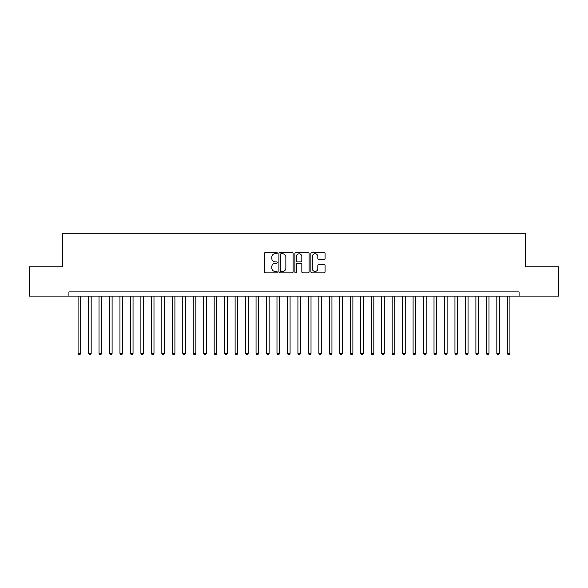 <?xml version="1.0" encoding="UTF-8"?>
<svg xmlns="http://www.w3.org/2000/svg" width="588" height="588" viewBox="0 0 588 588"><rect width="100%" height="100%" fill="white"/><g stroke="black" fill="none" stroke-linecap="round" stroke-linejoin="round"><path stroke-width="0.88" d="M277.249 253.038A0.72 0.72 0 0 0 276.529 252.318L265.614 252.318A1.029 1.029 0 0 0 264.585 253.347L264.585 271.84A1.029 1.029 0 0 0 265.614 272.869L276.529 272.869A0.72 0.72 0 0 0 277.249 272.148A0.72 0.72 0 0 0 276.529 271.428L275.118 271.428A3.285 3.285 0 0 1 271.832 268.143L271.832 266.599A3.285 3.285 0 0 1 275.118 263.314L276.529 263.314A0.72 0.72 0 0 0 277.249 262.593A0.72 0.72 0 0 0 276.529 261.873L275.118 261.873A3.285 3.285 0 0 1 271.832 258.588L271.832 257.044A3.285 3.285 0 0 1 275.118 253.759L276.529 253.759A0.72 0.72 0 0 0 277.249 253.038M324.032 259.565A1.029 1.029 0 0 0 325.061 258.536L325.061 253.347A1.029 1.029 0 0 0 324.032 252.318L311.905 252.318A1.029 1.029 0 0 0 310.876 253.347L310.876 271.84A1.029 1.029 0 0 0 311.905 272.869L324.032 272.869A1.029 1.029 0 0 0 325.061 271.84L325.061 265.57A1.029 1.029 0 0 0 324.032 264.549L318.843 264.549A1.029 1.029 0 0 0 317.814 265.57L317.814 268.679A2.749 2.749 0 0 1 315.065 271.428A2.749 2.749 0 0 1 312.316 268.679L312.316 256.508A2.749 2.749 0 0 1 315.065 253.759A2.749 2.749 0 0 1 317.814 256.508L317.814 258.536A1.029 1.029 0 0 0 318.843 259.565L324.032 259.565M519.079 296.095L519.079 291.905L68.921 291.905L68.921 296.095L558.6 296.095L558.6 266.783L525.466 266.783L525.466 233.282L62.534 233.282L62.534 266.783L29.4 266.783L29.4 296.095L68.921 296.095M293.103 253.347A1.029 1.029 0 0 0 292.074 252.318L279.947 252.318A1.029 1.029 0 0 0 278.918 253.347L278.918 271.84A1.029 1.029 0 0 0 279.947 272.869L292.074 272.869A1.029 1.029 0 0 0 293.103 271.84L293.103 253.347M295.926 252.318L308.053 252.318A1.029 1.029 0 0 1 309.082 253.347L309.082 271.84A1.029 1.029 0 0 1 308.053 272.869L302.864 272.869A1.029 1.029 0 0 1 301.835 271.84L301.835 264.343A1.029 1.029 0 0 0 300.806 263.314L297.366 263.314A1.029 1.029 0 0 0 296.337 264.343L296.337 272.148A0.72 0.72 0 0 1 295.617 272.869A0.72 0.72 0 0 1 294.897 272.148L294.897 253.347A1.029 1.029 0 0 1 295.926 252.318M281.079 253.759A0.72 0.72 0 0 0 280.358 254.479L280.358 270.708A0.72 0.72 0 0 0 281.079 271.428L282.571 271.428A3.285 3.285 0 0 0 285.856 268.143L285.856 257.044A3.285 3.285 0 0 0 282.571 253.759L281.079 253.759M301.835 256.559A2.749 2.749 0 0 0 299.086 253.81A2.749 2.749 0 0 0 296.337 256.559L296.337 260.844A1.029 1.029 0 0 0 297.366 261.873L300.806 261.873A1.029 1.029 0 0 0 301.835 260.844L301.835 256.559M78.079 296.095L78.079 353.359L80.696 353.359L80.696 296.095M80.696 353.359L79.909 354.718L78.865 354.718L78.079 353.359M88.545 296.095L88.545 353.359L91.169 353.359L91.169 296.095M91.169 353.359L90.383 354.718L89.332 354.718L88.545 353.359M99.019 296.095L99.019 353.359L101.636 353.359L101.636 296.095M101.636 353.359L100.849 354.718L99.806 354.718L99.019 353.359M109.486 296.095L109.486 353.359L112.102 353.359L112.102 296.095M112.102 353.359L111.316 354.718L110.272 354.718L109.486 353.359M119.952 296.095L119.952 353.359L122.576 353.359L122.576 296.095M122.576 353.359L121.789 354.718L120.738 354.718L119.952 353.359M130.426 296.095L130.426 353.359L133.042 353.359L133.042 296.095M133.042 353.359L132.256 354.718L131.212 354.718L130.426 353.359M140.892 296.095L140.892 353.359L143.509 353.359L143.509 296.095M143.509 353.359L142.722 354.718L141.679 354.718L140.892 353.359M151.359 296.095L151.359 353.359L153.982 353.359L153.982 296.095M153.982 353.359L153.196 354.718L152.145 354.718L151.359 353.359M161.832 296.095L161.832 353.359L164.449 353.359L164.449 296.095M164.449 353.359L163.662 354.718L162.619 354.718L161.832 353.359M172.299 296.095L172.299 353.359L174.915 353.359L174.915 296.095M174.915 353.359L174.129 354.718L173.085 354.718L172.299 353.359M182.765 296.095L182.765 353.359L185.389 353.359L185.389 296.095M185.389 353.359L184.603 354.718L183.552 354.718L182.765 353.359M193.239 296.095L193.239 353.359L195.855 353.359L195.855 296.095M195.855 353.359L195.069 354.718L194.025 354.718L193.239 353.359M203.705 296.095L203.705 353.359L206.322 353.359L206.322 296.095M206.322 353.359L205.535 354.718L204.492 354.718L203.705 353.359M214.172 296.095L214.172 353.359L216.796 353.359L216.796 296.095M216.796 353.359L216.009 354.718L214.958 354.718L214.172 353.359M224.645 296.095L224.645 353.359L227.262 353.359L227.262 296.095M227.262 353.359L226.476 354.718L225.432 354.718L224.645 353.359M235.112 296.095L235.112 353.359L237.728 353.359L237.728 296.095M237.728 353.359L236.942 354.718L235.898 354.718L235.112 353.359M245.578 296.095L245.578 353.359L248.202 353.359L248.202 296.095M248.202 353.359L247.416 354.718L246.365 354.718L245.578 353.359M256.052 296.095L256.052 353.359L258.669 353.359L258.669 296.095M258.669 353.359L257.882 354.718L256.838 354.718L256.052 353.359M266.518 296.095L266.518 353.359L269.135 353.359L269.135 296.095M269.135 353.359L268.349 354.718L267.305 354.718L266.518 353.359M276.985 296.095L276.985 353.359L279.609 353.359L279.609 296.095M279.609 353.359L278.822 354.718L277.771 354.718L276.985 353.359M287.459 296.095L287.459 353.359L290.075 353.359L290.075 296.095M290.075 353.359L289.289 354.718L288.245 354.718L287.459 353.359M297.925 296.095L297.925 353.359L300.541 353.359L300.541 296.095M300.541 353.359L299.755 354.718L298.711 354.718L297.925 353.359M308.391 296.095L308.391 353.359L311.015 353.359L311.015 296.095M311.015 353.359L310.229 354.718L309.178 354.718L308.391 353.359M318.865 296.095L318.865 353.359L321.482 353.359L321.482 296.095M321.482 353.359L320.695 354.718L319.651 354.718L318.865 353.359M329.331 296.095L329.331 353.359L331.948 353.359L331.948 296.095M331.948 353.359L331.162 354.718L330.118 354.718L329.331 353.359M339.798 296.095L339.798 353.359L342.422 353.359L342.422 296.095M342.422 353.359L341.635 354.718L340.584 354.718L339.798 353.359M350.272 296.095L350.272 353.359L352.888 353.359L352.888 296.095M352.888 353.359L352.102 354.718L351.058 354.718L350.272 353.359M360.738 296.095L360.738 353.359L363.355 353.359L363.355 296.095M363.355 353.359L362.568 354.718L361.524 354.718L360.738 353.359M371.204 296.095L371.204 353.359L373.828 353.359L373.828 296.095M373.828 353.359L373.042 354.718L371.991 354.718L371.204 353.359M381.678 296.095L381.678 353.359L384.295 353.359L384.295 296.095M384.295 353.359L383.508 354.718L382.465 354.718L381.678 353.359M392.145 296.095L392.145 353.359L394.761 353.359L394.761 296.095M394.761 353.359L393.975 354.718L392.931 354.718L392.145 353.359M402.611 296.095L402.611 353.359L405.235 353.359L405.235 296.095M405.235 353.359L404.448 354.718L403.397 354.718L402.611 353.359M413.085 296.095L413.085 353.359L415.701 353.359L415.701 296.095M415.701 353.359L414.915 354.718L413.871 354.718L413.085 353.359M423.551 296.095L423.551 353.359L426.168 353.359L426.168 296.095M426.168 353.359L425.381 354.718L424.338 354.718L423.551 353.359M434.017 296.095L434.017 353.359L436.641 353.359L436.641 296.095M436.641 353.359L435.855 354.718L434.804 354.718L434.017 353.359M444.491 296.095L444.491 353.359L447.108 353.359L447.108 296.095M447.108 353.359L446.321 354.718L445.278 354.718L444.491 353.359M454.958 296.095L454.958 353.359L457.574 353.359L457.574 296.095M457.574 353.359L456.788 354.718L455.744 354.718L454.958 353.359M465.424 296.095L465.424 353.359L468.048 353.359L468.048 296.095M468.048 353.359L467.262 354.718L466.21 354.718L465.424 353.359M475.898 296.095L475.898 353.359L478.514 353.359L478.514 296.095M478.514 353.359L477.728 354.718L476.684 354.718L475.898 353.359M486.364 296.095L486.364 353.359L488.981 353.359L488.981 296.095M488.981 353.359L488.194 354.718L487.151 354.718L486.364 353.359M496.831 296.095L496.831 353.359L499.455 353.359L499.455 296.095M499.455 353.359L498.668 354.718L497.617 354.718L496.831 353.359M507.304 296.095L507.304 353.359L509.921 353.359L509.921 296.095M509.921 353.359L509.135 354.718L508.091 354.718L507.304 353.359"/></g></svg>
